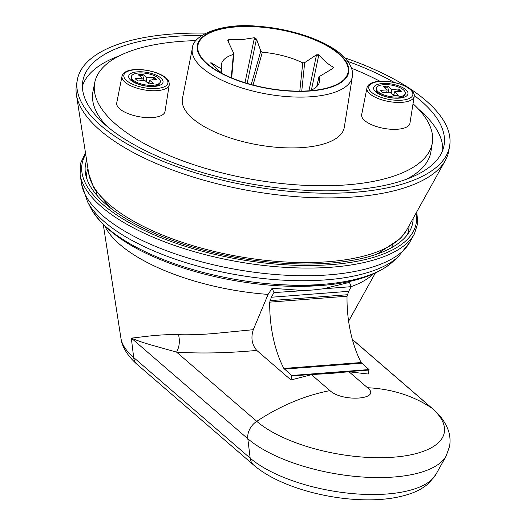 <?xml version="1.0" encoding="UTF-8"?>
<svg xmlns="http://www.w3.org/2000/svg" width="526" height="526" viewBox="0 0 526 526"><rect width="100%" height="100%" fill="white"/><g stroke="black" fill="none" stroke-linecap="round" stroke-linejoin="round"><path stroke-width="0.79" d="M236.194 26.898A76.277 29.877 10.1 0 0 217.172 70.76A76.277 29.877 10.1 0 0 309.794 90.755A76.277 29.877 10.1 0 0 321.274 89.295A76.277 29.877 10.1 0 0 334.983 50.943A76.277 29.877 10.1 0 0 236.194 26.898M247.154 83.384L256.333 39.7L254.15 39.121L254.314 37.721L241.401 39.713L228.731 39.647L227.949 41.837M221.466 73.134L221.979 68.985A49.832 19.515 -169.9 0 1 221.393 64.382A49.832 19.515 -169.9 0 1 233.373 54.434L233.623 53.126L228.001 41.199L227.817 40.39L228.731 39.647M221.979 68.985L221.262 68.913L220.769 72.627M210.998 63.442L211.11 62.765L210.518 62.896L211.11 62.765L221.262 68.913M210.518 62.896L221.65 73.265M316.79 86.573L318.973 76.967A49.832 19.515 -169.9 0 1 319.506 81.852A49.832 19.515 -169.9 0 1 309.781 90.755M332.938 68.341L333.26 67.164L332.419 68.696L318.96 76.77L316.705 86.652M253.072 85.028L262.316 52.252A49.832 19.515 -169.9 0 1 302.752 62.896L304.672 62.627L316.448 54.829L318.92 54.73C323.339 60.194 328.119 64.343 333.26 67.164L333.451 67.663M262.316 52.252L260.811 51.081L251.244 84.548M254.314 37.721L256.51 39.055L260.811 51.081M316.448 54.829L316.369 55.5L318.552 56.078L318.92 54.73M302.752 62.896L299.794 91.136M233.373 54.434L231.262 77.763M344.3 127.292A82.201 32.198 -169.9 0 1 281.371 147.628A82.201 32.198 -169.9 0 1 192.555 118.449A82.201 32.198 -169.9 0 1 182.443 98.48L192.371 48.241A81.234 31.816 -169.9 0 0 202.365 67.972A81.234 31.816 -169.9 0 0 290.135 96.81A81.234 31.816 -169.9 0 0 352.321 76.711L344.3 127.292M413.028 103.767A171.463 67.15 -169.9 0 1 432.346 142.704A171.463 67.15 -169.9 0 1 301.155 185.139A171.463 67.15 -169.9 0 1 115.891 124.333A171.463 67.15 -169.9 0 1 94.733 82.615A171.463 67.15 -169.9 0 1 196.02 40.627M351.5 68.248A171.463 67.15 -169.9 0 1 380.002 81.293M119.75 108.862A24.518 9.599 -169.9 0 1 116.733 102.905L121.986 76.316A24.005 9.402 -169.9 0 0 124.938 82.148A24.005 9.402 -169.9 0 0 150.877 90.669A24.005 9.402 -169.9 0 0 169.254 84.732L165.013 111.499A24.518 9.599 -169.9 0 1 146.241 117.561A24.518 9.599 -169.9 0 1 119.75 108.862M414.192 96.429L409.951 123.196A24.518 9.599 -169.9 0 1 391.18 129.264A24.518 9.599 -169.9 0 1 364.689 120.559A24.518 9.599 -169.9 0 1 361.678 114.602L366.931 88.013C369.239 77.013 400.753 80.642 410.878 89.63C413.666 92.405 414.771 94.667 414.192 96.429A24.005 9.402 -169.9 0 1 395.822 102.366A24.005 9.402 -169.9 0 1 369.883 93.845A24.005 9.402 -169.9 0 1 366.931 88.013M406.157 179.353A171.634 67.223 10.1 0 0 430.932 151.619L432.346 142.704M94.733 82.615L92.977 91.465A171.634 67.223 10.1 0 0 106.66 126.043M418.505 109.152A183.278 71.779 -169.9 0 1 419.59 110.079A183.278 71.779 -169.9 0 1 442.734 150.186M82.398 86.047A183.278 71.779 -169.9 0 1 119.297 55.894M201.826 35.452A183.456 71.845 10.1 0 0 82.746 81.53A183.456 71.845 10.1 0 0 105.581 125.116A183.456 71.845 10.1 0 0 302.483 190.09A183.456 71.845 10.1 0 0 443.964 145.827A183.456 71.845 10.1 0 0 421.319 101.183A183.456 71.845 10.1 0 0 414.258 95.482M394.296 82.457A183.456 71.845 10.1 0 0 347.811 61.391M344.839 57.84A189.064 74.048 -169.9 0 1 449.592 146.281A189.064 74.048 -169.9 0 1 354.8 192.273A189.064 74.048 -169.9 0 1 163.639 161.574A189.064 74.048 -169.9 0 1 77.309 80.018A189.064 74.048 -169.9 0 1 172.101 34.032A189.064 74.048 -169.9 0 1 205.824 33.151M77.309 80.018L76.48 84.693A189.064 74.048 10.1 0 0 76.408 94.713A189.064 74.048 10.1 0 0 99.914 130.159A189.064 74.048 10.1 0 0 353.965 196.948A189.064 74.048 10.1 0 0 445.364 160.384A189.064 74.048 10.1 0 0 448.757 150.955L449.592 146.281M86.645 160.252A166.19 65.086 10.1 0 0 85.442 173.284A166.19 65.086 10.1 0 0 329.624 263.158A166.19 65.086 10.1 0 0 409.774 231.013A166.19 65.086 10.1 0 0 413.147 218.369M351.237 286.677A42.225 21.375 85.6 0 0 349.395 282.377L323.128 288.827L351.237 286.677L348.692 291.325L347.035 296.217A81.727 41.376 -94.4 0 0 361.152 362.532L369.022 369.561L368.266 374.032L349.027 371.797L367.51 387.734C382.211 399.333 342.774 402.6 329.94 390.608L311.484 374.67L318.71 374.118A178.242 69.807 10.1 0 0 341.782 372.349L349.027 371.797M302.029 290.444L272.093 288.294A42.225 21.375 85.6 0 1 273.934 292.594L312.727 290.004L323.128 288.827M272.093 288.294L268.102 294.402L253.295 329.69L214.292 333.491C201.366 334.595 189.432 334.996 178.498 334.694C158.845 334.043 139.811 337.39 131.322 338.119C140.383 341.808 142.546 342.36 151.383 345.049L176.598 352.131C179.425 346.818 180.056 341.006 178.498 334.694M273.934 292.594L271.39 297.236L269.733 302.134A81.727 41.376 -94.4 0 0 283.849 368.45L291.713 375.479L290.963 379.956L311.484 374.67M253.295 329.69C250.711 337.705 251.862 344.615 256.754 350.408L290.963 379.956M120.888 337.942A101.715 39.838 10.1 0 0 120.947 338.363A101.715 39.838 10.1 0 0 120.954 338.382A101.715 39.838 10.1 0 0 133.67 357.522L131.322 338.119L247.812 438.737L250.166 458.133A101.728 39.838 10.1 0 0 353.137 493.651A101.728 39.838 10.1 0 0 435.975 474.327L446.133 456.016A108.573 42.521 -169.9 0 1 357.713 476.641A108.573 42.521 -169.9 0 1 247.812 438.737A16.326 12.545 -49.2 0 1 256.747 421.333L176.598 352.137C201.103 353.676 227.824 353.097 256.754 350.408M291.713 375.479L369.022 369.561M137.457 71.838A17.437 6.831 10.1 0 0 128.692 76.132A17.437 6.831 10.1 0 0 136.707 83.621A17.437 6.831 10.1 0 0 154.276 86.435A17.437 6.831 10.1 0 0 163.021 82.24A17.437 6.831 10.1 0 0 155.131 74.699A17.437 6.831 10.1 0 0 137.457 71.838M131.382 76.559L131.211 77.546A14.708 5.76 10.1 0 0 132.157 80.208A14.708 5.76 10.1 0 0 152.783 86.284A14.708 5.76 10.1 0 0 158.365 84.87A14.708 5.76 10.1 0 0 160.174 82.7L160.351 81.714A14.708 5.76 -169.9 0 1 152.961 85.297A14.708 5.76 -169.9 0 1 138.095 82.904A14.708 5.76 -169.9 0 1 131.382 76.559A14.708 5.76 -169.9 0 1 138.772 72.983A14.708 5.76 -169.9 0 1 153.638 75.369A14.708 5.76 -169.9 0 1 160.351 81.714M135.169 78.703L142.211 78.17L138.266 74.751L142.96 74.396L146.899 77.822L153.94 77.289L156.564 79.571L149.529 80.103L153.467 83.522L148.773 83.877L144.834 80.452L137.799 80.984L135.169 78.703M141.764 80.682L142.211 78.17M149.088 82.549L147.398 82.674M144.025 80.517L142.783 75.389L139.298 75.645M146.899 77.822L146.215 81.655M142.96 74.396L142.783 75.389M155.354 79.663L153.763 78.275L153.94 77.289M153.763 78.275L152.04 79.913M149.529 80.103L148.858 83.871M399.221 98.132A17.437 6.831 10.1 0 0 407.966 93.937A17.437 6.831 10.1 0 0 400.076 86.395A17.437 6.831 10.1 0 0 382.395 83.535A17.437 6.831 10.1 0 0 373.638 87.829A17.437 6.831 10.1 0 0 381.652 95.318A17.437 6.831 10.1 0 0 399.221 98.132M376.327 88.256L376.149 89.242A14.708 5.76 10.1 0 0 377.096 91.905A14.708 5.76 10.1 0 0 397.741 97.981A14.708 5.76 10.1 0 0 403.31 96.567A14.708 5.76 10.1 0 0 405.119 94.397L405.29 93.411A14.708 5.76 -169.9 0 1 397.912 96.994A14.708 5.76 -169.9 0 1 383.04 94.601A14.708 5.76 -169.9 0 1 376.327 88.256A14.708 5.76 -169.9 0 1 383.704 84.679A14.708 5.76 -169.9 0 1 398.577 87.066A14.708 5.76 -169.9 0 1 405.29 93.411M401.502 91.268L394.467 91.8L398.419 95.219L393.731 95.574L389.779 92.155L382.744 92.688L380.114 90.406L387.149 89.874L383.204 86.455L387.892 86.1L391.837 89.519L398.872 88.986L401.502 91.268M393.796 95.568L394.467 91.8M394.033 94.246L392.343 94.371M387.149 89.874L386.702 92.385M388.964 92.214L387.715 87.086L387.892 86.1M387.715 87.086L384.236 87.349M391.837 89.519L391.153 93.345M400.293 91.36L398.695 89.972L398.872 88.986M398.695 89.972L396.972 91.609M311.405 90.071L318.552 56.078M301.76 91.116L304.672 62.627M316.369 55.5L308.946 90.814M256.333 39.7L256.51 39.055M254.15 39.121L244.991 82.727M228.534 42.343L228.567 41.048M339.185 53.843A76.875 30.107 -169.9 0 1 310.077 91.005A76.875 30.107 -169.9 0 1 206.81 63.81A76.875 30.107 -169.9 0 1 235.911 26.648A76.875 30.107 -169.9 0 1 339.185 53.843M110.302 207.928L93.733 187.94L88.743 173.685A162.856 63.777 10.1 0 0 108.987 204.213A162.856 63.777 10.1 0 0 273.803 261.152A162.856 63.777 10.1 0 0 406.539 230.256L445.364 160.384M97.422 195.942A153.066 59.944 -169.9 0 1 96.192 192.036M393.211 244.906A153.066 59.944 -169.9 0 1 390.713 248.147M86.395 177.459A163.461 64.021 -169.9 0 1 87.947 168.596M409.044 225.753A163.461 64.021 -169.9 0 1 407.44 234.603M416.027 213.175A169.674 66.454 -169.9 0 1 331.314 264.611A169.674 66.454 -169.9 0 1 149.233 232.683A169.674 66.454 -169.9 0 1 85.725 154.381M87.428 201.504L90.945 208.329A159.865 62.607 10.1 0 0 322.306 284.388A159.865 62.607 10.1 0 0 392.514 262.007L398.175 256.82A164.73 64.514 -169.9 0 1 325.831 279.878A164.73 64.514 -169.9 0 1 87.428 201.504L81.589 183.955A168.136 65.849 10.1 0 0 328.625 274.881A168.136 65.849 10.1 0 0 409.708 242.361L414.31 234.07A171.239 67.065 -169.9 0 1 331.722 267.188A171.239 67.065 -169.9 0 1 80.13 174.586L80.583 163.29L85.488 152.869M90.945 208.329C105.345 232.88 136.576 252.894 184.633 268.392A156.439 61.266 10.1 0 0 283.856 286.052L320.387 285.565C353.11 283.126 377.155 275.276 392.514 262.007M283.862 286.052A156.439 61.266 10.1 0 0 320.183 285.565M373.204 274.02A141.606 55.46 -169.9 0 1 351.21 286.604M268.102 294.402A141.606 55.46 -169.9 0 1 104.93 226.265M250.166 458.133L133.676 357.522A16.345 12.558 130.8 0 0 137.187 364.452C126.306 354.892 121.835 345.516 120.954 338.382M271.39 297.236L348.692 291.325M367.51 387.734A190.701 146.524 -49.2 0 1 431.629 407.959A16.365 12.578 -49.2 0 1 432.569 408.682L352.321 339.355M329.94 390.608A190.701 146.524 -49.2 0 0 256.747 421.333A101.689 39.825 10.1 0 0 393.448 457.193A101.689 39.825 10.1 0 0 431.636 407.952L352.354 339.48M291.634 375.972L368.936 370.054M254.111 465.418A16.313 12.539 -49.2 0 1 253.677 465.069M137.201 364.452L253.67 465.063A16.313 12.539 -49.2 0 1 250.159 458.139M284.342 369.114L361.651 363.196M283.849 368.45L361.152 362.532M269.733 302.134L347.035 296.217M269.996 300.668L347.305 294.751M165.125 77.684A22.368 8.758 -169.9 0 1 156.656 88.499A22.368 8.758 -169.9 0 1 126.608 80.59A22.368 8.758 -169.9 0 1 135.077 69.774A22.368 8.758 -169.9 0 1 165.125 77.684M410.07 89.381A22.368 8.758 -169.9 0 1 401.601 100.196A22.368 8.758 -169.9 0 1 371.547 92.287A22.368 8.758 -169.9 0 1 380.015 81.471A22.368 8.758 -169.9 0 1 410.07 89.381M233.794 53.889L231.677 77.933M192.371 48.241C192.437 35.275 221.722 22.5 257.983 26.3C290.155 28.443 325.035 40.042 341.335 54.494C351.881 63.916 353.354 71.996 352.321 76.711M88.743 173.685L76.408 94.713M374.486 254.952L378.339 253.348L400.648 238.311L406.539 230.256M414.31 234.07L417.782 223.313L416.776 211.833M81.589 183.955L80.13 174.586M398.175 256.82L409.708 242.361M120.954 338.363L103.293 224.668M348.613 321.189L375.294 273.086M446.133 456.016L449.585 446.37C450.631 439.927 449.881 433.746 447.337 427.835C444.141 420.642 439.223 414.258 432.596 408.682M435.975 474.327L429.413 482.677C424.344 487.306 418.282 490.876 411.227 493.388C397.123 498.372 380.252 500.476 360.612 499.7C320.584 498.234 275.966 484.551 253.69 465.056M121.986 76.316C124.386 65.277 155.821 68.985 165.933 77.933C168.175 79.518 169.28 81.786 169.254 84.732M155.933 86.257L158.365 84.87M133.959 82.345L132.157 80.208M378.904 94.042L377.096 91.905M400.878 97.954L403.31 96.567"/></g></svg>
